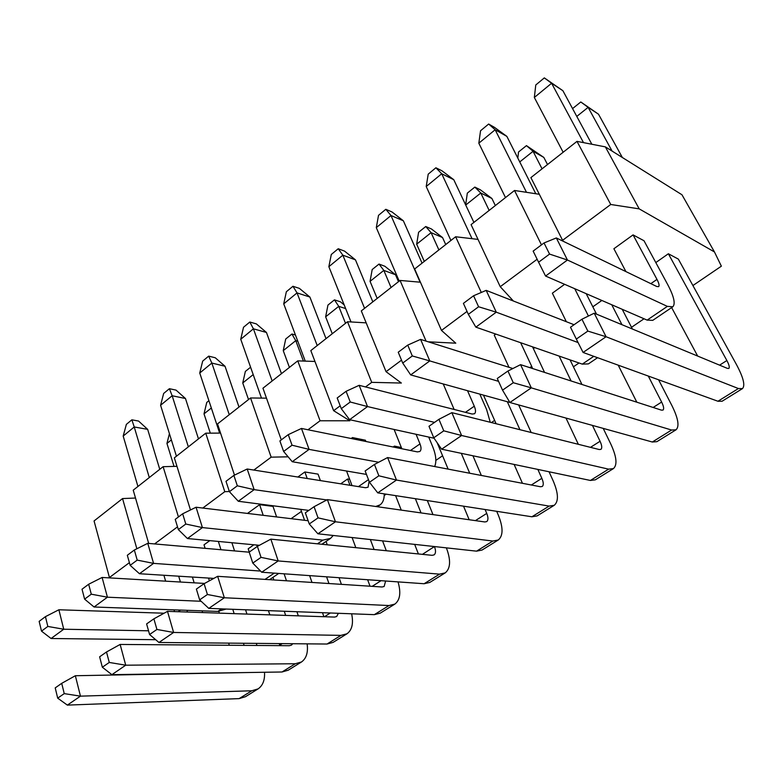 <?xml version="1.0" encoding="UTF-8"?>
<svg xmlns="http://www.w3.org/2000/svg" width="783" height="783" viewBox="0 0 783 783"><rect width="100%" height="100%" fill="white"/><g stroke="black" fill="none" stroke-linecap="round" stroke-linejoin="round"><path stroke-width="1.17" d="M169.422 433.625L166.945 443.442L171.379 439.899M245.568 609.781L246.939 614.078M256.286 643.381L256.951 645.466M258.106 688.874L245.49 696.694L239.128 698.622L67.358 705.111L80.463 696.156L251.774 690.772L258.106 688.874C262.824 685.585 264.957 680.045 264.517 672.264M229.292 645.261L228.636 643.127M219.367 613.138L218.829 611.415M209.384 580.81L208.532 578.069M174.041 466.414L166.945 443.442M244.12 645.368L243.454 643.264M234.146 613.637L232.776 609.291M248.103 672.528L75.354 675.729L80.463 696.156L64.235 693.621L57.697 698.152L67.358 705.111M64.235 693.621L61.72 683.334L55.221 687.885L57.697 698.152M61.72 683.334L75.354 675.729M210.333 433.156L204.011 413.864L206.761 402.423L208.904 400.7M204.011 413.864L211.332 408.021M284.112 573.812L286.47 580.78M296.923 611.729L298.313 615.839M301.475 661.987L288.242 670.189L282.007 671.99L111.881 674.672L125.72 665.198L295.279 663.749L301.475 661.987C306.359 658.493 308.248 652.454 307.142 643.851M279.893 645.642L279.228 643.597M269.822 614.861L268.442 610.642M249.268 552.074L248.191 548.805L253.907 544.782M285.648 615.409L284.268 611.249M273.844 579.968L272.973 577.345M292.734 643.724L291.482 645.104L289.309 645.711L120.142 644.448L125.72 665.198L109.268 662.447L102.348 667.233L111.881 674.672M109.268 662.447L106.508 651.985L99.627 656.8L102.348 667.233M106.508 651.985L120.142 644.448M248.514 399.565L242.75 382.956L245.363 371.416L250.599 367.217M242.75 382.956L253.203 374.607M326.051 541.435L327.255 544.802M339.039 577.707L341.417 584.353M346.996 633.77L333.108 642.383L327.02 644.037L158.949 642.481L173.611 632.458L340.967 635.375L346.996 633.77C352.066 630.031 353.613 623.376 351.636 613.794M323.898 616.71L322.508 612.697M311.996 582.444L309.637 575.622M328.958 583.541L326.58 576.826M338.403 613.295L336.651 616.524L334.537 617.082L167.493 611.357L173.611 632.458L156.913 629.454L149.592 634.524L158.949 642.481M156.913 629.454L153.889 618.824L146.607 623.924L149.592 634.524M153.889 618.824L167.493 611.357M289.426 367.403L283.25 350.637L285.717 339L291.922 334.018L295.436 335.016M283.25 350.637L295.759 340.654L291.922 334.018M303.413 361.061L295.759 340.654L297.775 341.222M382.564 540.867L386.303 550.723M394.847 604.104L380.235 613.167L374.323 614.655L208.807 608.391L224.339 597.762L388.994 605.543L394.847 604.104C400.084 600.072 401.15 592.662 398.038 581.886M370.026 586.203L367.638 579.733M355.825 547.669L352.096 537.53M374.088 549.5L370.349 539.526M350.001 485.284L347.632 478.971L349.658 479.304M385.618 581.006L384.13 586.496L382.075 586.986L217.645 576.317L224.339 597.762L207.407 594.493L199.645 599.866L208.807 608.391M207.407 594.493L204.099 583.687L196.376 589.09L199.645 599.866M204.099 583.687L217.645 576.317M332.256 333.734L325.64 316.812L327.95 305.076L334.449 299.86L340.409 301.807L344.177 304.881M325.64 316.812L338.745 306.349L334.449 299.86M345.509 323.32L338.745 306.349L345.655 308.58M427.322 500.552L432.979 514.607M446.369 547.855L446.418 547.983C450.988 560.178 450.577 568.487 445.204 572.892L429.818 582.425L424.112 583.736L261.698 572.226L278.2 560.941L439.557 574.145L445.204 572.892M418.406 553.953L414.667 544.381M401.258 510.105L395.591 495.629M422.429 554.354L434.438 546.544M421.039 512.914L415.372 498.702M394.916 447.347L394.426 446.114L401.356 447.524M434.487 546.671C435.974 550.713 435.837 553.454 434.076 554.893L432.099 555.323L270.849 539.144L278.2 560.941L261.033 557.369L252.782 563.085L261.698 572.226M261.033 557.369L257.392 546.377L249.19 552.123L252.782 563.085M257.392 546.377L270.849 539.144M377.171 298.44L370.065 281.361L372.189 269.538L379.011 264.067L384.864 266.259L395.503 274.735L398.478 281.684M370.065 281.361L383.817 270.399L379.011 264.067M391.06 287.518L383.817 270.399L395.503 274.735M472.932 455.775L481.349 475.457M496.686 511.319L498.331 515.165C503.293 527.517 503.263 535.797 498.262 539.996L482.044 550.048L476.563 551.163L317.908 533.791L335.457 521.781L492.85 541.043L498.262 539.996M469.183 519.736L463.536 506.17M448.13 469.115L437.149 442.708M475.408 520.617L486.742 513.403L485.088 509.518M469.731 473.245L461.295 453.328M486.742 513.403C488.357 517.494 488.347 520.225 486.703 521.605L484.814 521.958L327.392 499.632L335.457 521.781L318.064 517.876L309.275 523.964L317.908 533.791M318.064 517.876L314.071 506.709L305.341 512.826L309.275 523.964M314.071 506.709L327.392 499.632M424.288 261.395L416.673 244.179L418.592 232.267L425.746 226.522L431.472 228.988L442.532 237.543L445.723 244.55M416.673 244.179L431.1 232.659L425.746 226.522M438.891 249.924L431.1 232.659L442.532 237.543M518.649 404.928L531.197 432.51M549.049 471.767L553.052 480.576C558.426 493.075 558.827 501.316 554.247 505.289L537.128 515.899L531.911 516.78L377.758 492.859L396.472 480.057L549.118 506.102L554.247 505.289M522.467 483.317L514.108 464.427M496.109 423.74L483.444 395.112M531.344 485.01L541.846 478.325L537.833 469.409M519.932 429.691L507.325 401.738M541.846 478.325C543.608 482.455 543.735 485.176 542.237 486.478L540.436 486.742L387.614 457.556L396.472 480.057L378.855 475.79L369.478 482.279L377.758 492.859M378.855 475.79L374.45 464.446L365.142 470.965L369.478 482.279M374.45 464.446L387.614 457.556M465.65 204.911L467.324 193.127L474.841 187.088L480.419 189.858L491.92 198.491L495.336 205.557M465.719 205.038L480.791 193.01L474.841 187.088M489.15 210.412L480.791 193.01L491.92 198.491M570.044 359.867L581.955 384.482M603.213 428.389L610.809 444.059C616.652 456.714 617.523 464.896 613.422 468.606L595.315 479.832L590.402 480.459L441.612 449.197L461.608 435.514L608.606 469.154L613.422 468.606M578.353 444.313L565.982 418.063M590.499 447.347L600.062 441.26L592.437 425.394M571.091 380.969L559.131 356.079M600.062 441.26C601.97 445.449 602.254 448.15 600.913 449.364L599.22 449.53L451.86 412.661L461.608 435.514L443.775 430.836L433.762 437.775L441.612 449.197M443.775 430.836L438.93 419.316L428.986 426.275L433.762 437.775M438.93 419.316L451.86 412.661M517.817 158.097L518.542 151.98L526.46 145.628L543.833 157.432L547.513 164.547M519.746 161.924L533.066 151.305L526.46 145.628M542.051 168.834L533.066 151.305L543.833 157.432M622.221 309.305L632.4 329.017M658.591 379.775L671.853 405.477C678.205 418.269 679.605 426.373 676.052 429.789L656.878 441.671L652.317 442.013L509.899 402.501L531.314 387.859L671.599 430.033L676.052 429.789M636.824 402.198L618.208 365.162M653.139 407.463L661.635 402.061L648.295 376.046M621.966 324.7L611.748 304.763M661.635 402.061C663.71 406.299 664.17 408.971 663.005 410.077L661.439 410.145L520.568 364.653L531.314 387.859L513.276 382.721L502.539 390.159L509.899 402.501M513.276 382.721L507.932 371.025L497.274 378.483L502.539 390.159M507.932 371.025L520.568 364.653M572.559 108.592L580.8 101.976L598.496 114.201L622.358 157.51M576.787 116.413L588.131 107.359L580.8 101.976M612.1 151.09L588.131 107.359L598.496 114.201M719.597 365.152L726.869 360.523L668.369 253.761L678.342 259.104L736.49 364.614C743.4 377.553 745.387 385.559 742.45 388.622L722.112 401.229L717.942 401.248L583.081 352.458L606.071 336.739L738.418 388.534L742.45 388.622M697.673 356.069L671.628 307.582M726.869 360.523C729.139 364.809 729.795 367.442 728.826 368.441L727.407 368.392L594.219 313.2L606.071 336.739L587.847 331.092L576.317 339.078L583.081 352.458M587.847 331.092L581.945 319.219L570.504 327.225L576.317 339.078M581.945 319.219L594.219 313.2M137.935 486.478L123.185 436.072L126.366 424.376L131.857 419.825L138.562 421.048L147.654 429.348L159.761 469.311M123.185 436.072L134.236 426.97L131.857 419.825M149.299 477.542L134.236 426.97L147.654 429.348M192.412 577.061L194.155 582.826M155.68 639.701L51.081 638.507L63.736 629.229L148.535 630.795M174.531 611.601L174.022 609.849M165.634 581.162L163.901 575.26M180.433 582.023L178.7 576.19M187.597 610.329L186.814 612.022M164.117 613.216L58.882 609.771L63.736 629.229L47.832 626.449L41.509 631.137L51.081 638.507M202.474 612.56L202.268 610.848M47.832 626.449L45.434 616.652L39.15 621.359L41.509 631.137M45.434 616.652L58.882 609.771M176.449 456.205L160.593 405.261L163.657 393.457L169.402 388.701L176.048 390.12L185.463 398.508L198.471 438.891M160.593 405.261L172.152 395.748L169.402 388.701M188.351 446.848L172.152 395.748L185.463 398.508M231.895 542.717L234.538 550.909M226.13 609.047L217.84 611.406L94.068 607.001L107.428 597.204L201.162 601.285M205.117 548.335L204.02 544.821L209.805 540.642M220.963 549.725L218.34 541.445M204.559 583.433L102.113 577.462L107.428 597.204L91.288 594.189L84.613 599.142L94.068 607.001M91.288 594.189L88.665 584.245L82.029 589.217L84.613 599.142M88.665 584.245L102.113 577.462M219.632 433.087L199.743 373.021L202.67 361.12L208.679 356.138L215.266 357.762L225.024 366.248L238.991 407.043M199.743 373.021L211.841 363.058L208.679 356.138M229.262 414.696L211.841 363.058L225.024 366.248M263.205 515.322L259.613 504.663L273.003 506.386L276.614 516.937M278.758 573.43L269.518 579.684M213.808 578.402L139.462 573.724L153.576 563.378L260.563 571.061M257.186 546.524L256.697 545.046M249.209 552.191L147.762 543.333L153.576 563.378L137.211 560.109L130.154 565.346L139.462 573.724M137.211 560.109L134.343 550.018L127.326 555.274L130.154 565.346M134.343 550.018L147.762 543.333M261.483 398.097L240.743 339.264L243.523 327.255L249.816 322.028L256.335 323.888L266.455 332.462L281.459 373.657M240.743 339.264L253.418 328.821L249.816 322.028M272.161 380.969L253.418 328.821L266.455 332.462M307.22 478.511L304.861 471.973L318.055 474.126L320.404 480.596M259.398 545.301L187.46 538.538L202.406 527.585L322.87 540.133L330.573 538.371L333.235 535.464M304.577 520.294L300.721 509.361M308.13 520.724L196.053 507.237L202.406 527.585L185.806 524.042L178.338 529.582L187.46 538.538M185.806 524.042L182.664 513.795L175.235 519.364L178.338 529.582M182.664 513.795L196.053 507.237M305.253 361.129L283.73 303.853L286.353 291.746L292.95 286.275L299.38 288.379L309.882 297.041L326.022 338.638M283.73 303.853L297.041 292.901L292.95 286.275M317.213 345.557L297.041 292.901L309.882 297.041M352.957 438.862L352.467 437.58L365.416 440.212L365.906 441.485M308.786 510.408L238.306 501.267L254.152 489.649L326.824 499.936M352.027 485.597L346.546 471.014M369.106 481.291L368.069 487.222L365.475 487.731L247.193 469.007L254.152 489.649L237.327 485.803L229.409 491.685L238.306 501.267M375.713 506.484L380.039 504.898C382.936 502.706 384.336 499.025 384.228 493.867M237.327 485.803L233.882 475.408L226.003 481.31L229.409 491.685M233.882 475.408L247.193 469.007M351.019 321.96L328.86 266.69L331.297 254.485L338.236 248.74L344.549 251.118L355.472 259.868L372.825 301.846M328.86 266.69L342.846 255.18L338.236 248.74M364.575 308.336L342.846 255.18L355.472 259.868M428.722 437.071L432.647 446.555C436.043 455.021 436.718 461.686 434.663 466.541M366.473 474.42L292.255 461.725L309.089 449.383L378.659 462.244M401.845 448.757L394.113 429.466M410.468 450.499L419.991 443.892L416.067 434.291M419.991 443.892C421.411 447.592 421.362 450.127 419.835 451.488L417.349 451.889L301.465 428.448L309.089 449.383L292.039 445.204L283.622 451.448L292.255 461.725M292.039 445.204L288.261 434.653L279.893 440.927L283.622 451.448M288.261 434.653L301.465 428.448M399.203 281.117L376.3 227.628L378.522 215.335L385.813 209.296L392.009 211.968L403.372 220.806L422.057 263.157M376.3 227.628L391.001 215.521L385.813 209.296M420.119 282.183L391.001 215.521L403.372 220.806M479.813 394.103L486.576 409.44L490.266 422.272M434.085 438.245L349.609 419.688L367.521 406.563L434.565 422.37M454.14 409.46L443.227 383.954M465.454 412.338L474.283 406.201L467.51 390.688M474.283 406.201C475.839 409.949 475.917 412.465 474.518 413.747L472.139 414.031L359.152 385.324L367.521 406.563L350.246 402.002L341.28 408.657L349.609 419.688M350.246 402.002L346.096 391.304L337.189 397.979L341.28 408.657M346.096 391.304L359.152 385.324M450.92 240.469L426.216 186.52L428.213 174.149L435.886 167.777L441.935 170.782L453.768 179.698L473.901 222.401M426.216 186.52L441.71 173.757L435.886 167.777M472.051 238.688L441.71 173.757L453.768 179.698M532.548 346.84L544.547 372.405M509.86 402.442L410.684 374.92L429.789 360.914L498.575 381.35M508.989 367.315L494.259 335.153L495.766 334.067M529.837 367.648L531.696 366.356L520.646 342.709M531.696 366.356L532.567 368.529M512.865 368.539L420.598 339.391L429.789 360.914L412.298 355.952L402.726 363.058L410.684 374.92M412.298 355.952L407.737 345.097L398.234 352.223L402.726 363.058M407.737 345.097L420.598 339.391M505.485 197.58L478.824 143.191L480.556 130.751L488.651 124.037L494.523 127.394L506.875 136.399L535.797 193.744M478.824 143.191L495.159 129.743L488.651 124.037M526.489 192.315L495.159 129.743L506.875 136.399M586.193 293.674L596.529 314.159M597.566 357.694L588.405 363.899L582.278 364.124L475.858 327.147L496.275 312.182L578.079 342.562M566.344 321.705L552.358 293.185L564.631 284.317M588.425 316.038L574.742 288.712M574.076 324.73L486.174 290.376L496.275 312.182L478.589 306.76L468.351 314.345L475.858 327.147M478.589 306.76L473.568 295.759L463.409 303.373L468.351 314.345M473.568 295.759L486.174 290.376M563.153 152.254L534.339 97.474L535.778 84.975L544.322 77.889L562.889 90.711L591.84 144.258M534.339 97.474L551.594 83.262L544.322 77.889M583.501 142.633L551.594 83.262L562.889 90.711M650.849 283.652L656.976 279.394L633.065 234.89L643.998 240.733L667.782 284.718C673.938 296.424 675.621 303.775 672.851 306.76L652.768 320.345L647.13 320.11L545.565 276.047L567.44 260.025L667.37 306.378L672.851 306.76M625.911 271.593L613.892 248.74L633.065 234.89M656.976 279.394C658.992 283.26 659.54 285.678 658.63 286.647L656.722 286.49L556.322 237.944L567.44 260.025L549.558 254.084L538.596 262.217L545.565 276.047M549.558 254.084L544.028 242.955L533.145 251.108L538.596 262.217M544.028 242.955L556.322 237.944M129.401 562.654L109.434 577.511L111.137 577.981M384.218 495.492L386.166 494.161M435.847 460.375L442.591 455.784M491.43 422.566L494.631 420.393M573.41 366.816L579.029 362.989M631.509 327.304L644.037 318.779M692.906 285.541L721.368 266.181L714.458 251.95L639.192 208.865L610.74 204.48L562.595 240.303L563.378 241.35M537.138 259.251L500.239 286.705L513.374 301.005M467.03 311.419L441.485 330.426L455.784 343.179L428.242 341.809M401.532 360.16L386.048 371.68L401.356 383.044L371.719 382.349L365.534 386.939M340.184 405.809L333.636 410.684L349.835 420.774L320.071 420.774L307.993 429.759M288.124 456.812L271.163 457.164L253.839 470.064M229.341 491.499L224.78 491.685L202.777 508.05M177.516 526.851L154.574 543.931M291.1 518.679L301.435 511.416M247.477 513.433L259.613 504.663M340.742 483.816L347.632 478.971M297.863 477.033L304.861 471.973M393.174 446.995L394.426 446.114M351.195 438.5L352.467 437.58M533.36 348.562L534.73 347.603M592.819 306.809L601.853 300.466M655.811 262.579L668.369 253.761M148.682 543.412L133.227 490.178L163.118 466.678L176.958 466.335M190.484 509.968L174.335 457.869L205.733 433.185L220.561 433.087M234.489 475.115L217.517 423.916L250.55 397.96L266.484 398.165M281.283 439.88L262.951 388.211L297.746 360.865L314.952 361.462M333.636 410.684L310.822 350.588L347.505 321.744L366.17 322.86M386.048 371.68L361.306 310.9L400.064 280.441L420.422 282.213M441.485 330.426L414.647 268.98L455.637 236.76L478.022 239.392M500.239 286.705L471.082 224.623L514.519 190.484L539.321 194.282M562.595 240.303L530.894 177.614L576.993 141.371L605.347 146.871L681.964 194.761L714.458 251.95M109.434 577.511L94.058 520.959L122.549 498.565L135.508 498.037M122.549 498.565L136.859 548.756M605.347 146.871L639.192 208.865M576.993 141.371L610.74 204.48M514.519 190.484L541.474 244.864M455.637 236.76L481.291 292.46M400.064 280.441L426.069 341.114M347.505 321.744L371.719 382.349M297.746 360.865L320.071 420.774M250.55 397.96L271.163 457.164M205.733 433.185L224.78 491.685M163.118 466.678L178.436 516.966M251.774 690.772L239.128 698.622M279.756 645.182L282.213 643.626M295.279 663.749L282.007 671.99M324.446 616.73L330.328 612.991M340.967 635.375L327.02 644.037M372.17 586.35L381.067 580.683M388.994 605.543L374.323 614.655M439.557 574.145L424.112 583.736M492.85 541.043L476.563 551.163M549.118 506.102L531.911 516.78M608.606 469.154L590.402 480.459M671.599 430.033L652.317 442.013M738.418 388.534L717.942 401.248M178.191 611.729L180.57 610.074M221.579 608.871L217.84 611.406M274.275 573.117L265.026 579.391M322.87 540.133L317.448 543.823M358.438 486.615L368.47 479.646M593.768 356.324L582.278 364.124M667.37 306.378L647.13 320.11M330.573 538.371L321.862 544.263M380.039 504.898L377.347 506.718"/></g></svg>
